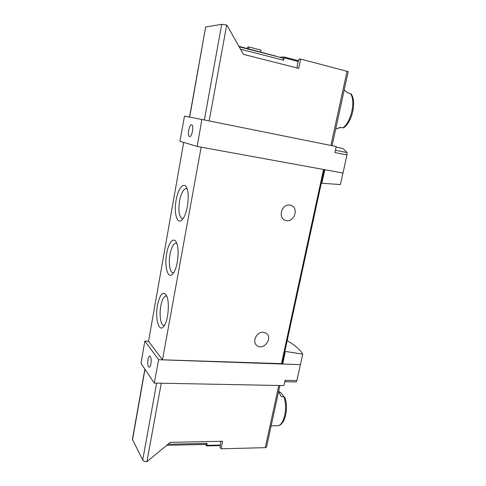 <?xml version="1.0" encoding="UTF-8"?>
<svg xmlns="http://www.w3.org/2000/svg" width="486" height="486" viewBox="0 0 486 486"><rect width="100%" height="100%" fill="white"/><g stroke="black" fill="none" stroke-linecap="round" stroke-linejoin="round"><path stroke-width="0.73" d="M284.845 351.354L302.742 354.166C300.445 349.944 295.257 345.425 287.171 340.613M302.742 354.166L296.843 380.599L285.13 380.325L283.927 385.574L154.275 383.083L141.037 363.407L144.828 341.081L158.655 359.713L154.275 383.083M296.138 381.953L296.843 380.599M343.031 173.028L324.861 169.717L321.793 183.265L340.425 184.552L346.974 154.943L347.071 152.586L343.092 148.558L336.081 147.149M220.887 441.294L219.994 447.278L221.1 448.797L222.643 441.258L170.294 442.333L146.918 461.7C144.852 461.657 143.449 461.105 142.702 460.042L132.429 439.308L144.864 369.093M219.958 445.595L206.574 445.905L205.535 444.429M348.195 71.636L300.652 59.037L299.06 59.085L298.732 60.683L298.307 60.695L296.897 67.919M300.652 59.037L298.744 68.386L243.456 54.365L226.889 25.108L221.707 24.33L205.657 26.985L189.51 117.108M168.022 444.228L207.127 443.378L206.574 445.905M207.127 443.378L206.489 444.411L166.734 445.304M335.674 129.197L340.2 127.332L342.824 127.897L343.851 127.672M343.857 127.684C352.259 121.773 356.773 101.556 351.111 93.95L347.745 92.82L344.179 90.104M271.145 425.845L277.567 425.76C285.009 425.523 288.818 408.434 284.899 397.427L283.848 396.71L281.309 396.679L278.612 391.528M277.47 425.766C284 425.785 288.022 407.718 283.848 396.71L281.449 393.265L280.44 392.536M346.974 154.943L334.945 152.574L336.209 146.529L201.897 119.465L197.188 146.438L179.942 141.256L184.498 116.154L201.897 119.465M324.861 169.717L197.188 146.438M300.457 364.658L158.655 359.713M285.258 351.694L282.7 364.038L282.19 363.595M266.547 446.974L265.283 447.655L221.1 448.797M148.534 341.251L144.828 341.081M282.172 363.68L162.5 359.798L148.528 341.293L183.696 142.386M289.881 205.104L290.938 205.359C299.649 207.965 293.641 223.864 285.312 220.322C277.561 217.868 281.85 203.458 289.881 205.104M263.26 332.248L266.097 333.159C273.363 337.472 263.916 350.807 257.191 345.722C251.614 342.338 256.487 331.495 263.26 332.248M162.5 359.798L201.155 147.161M176.145 200.147C173.532 213.633 177.475 226.057 182.615 219.174C187.396 213.755 189.983 194.679 186.812 188.07C184.085 181.108 178.089 188.289 176.145 200.147M166.692 253.4C164.037 267.002 168.174 280.556 173.21 273.381C177.773 267.908 179.777 248.85 176.454 242.563C173.739 236.336 168.49 242.502 166.692 253.4M157.513 305.105C154.827 318.761 159.11 333.505 164.019 326.082C168.381 320.56 169.857 301.314 166.406 295.33C162.95 290.822 159.985 294.079 157.513 305.105M166.765 296.114L166.218 295.974C163.879 296.235 162.063 299.613 160.775 306.101C159.086 314.964 160.732 325.486 163.928 325.42L164.493 325.353M176.758 243.286L176.132 243.091C173.514 243.365 171.473 247.107 170.015 254.318C168.369 263.029 169.875 272.725 173.01 272.798L173.666 272.737M187.08 188.768L186.393 188.513C183.471 188.811 181.187 192.96 179.541 200.979C178.149 211.027 179.079 216.914 182.329 218.639L183.052 218.585M147.969 359.531C147.446 363.862 147.841 366.432 149.159 367.24C149.919 367.155 150.52 365.994 150.958 363.771C151.486 359.397 151.085 356.821 149.767 356.044C149.002 356.147 148.4 357.307 147.969 359.531M188.683 130.23C188.161 133.863 188.459 135.983 189.583 136.596C192 137.398 194.163 124.951 191.618 124.781C190.397 124.92 189.419 126.737 188.683 130.23M321.793 183.265L321.313 183.125M283.095 58.144L283.605 60.252L284.189 57.038L279.578 57.214M298.307 60.695L284.189 57.038M276.595 56.34L238.905 46.328M247.471 48.545L247.757 47.039L248.82 46.954L261.061 50.137L260.709 51.966M248.82 46.954L248.468 48.8M220.122 445.055L206.732 445.364M342.824 127.897C351.178 122.241 355.971 100.724 350.376 93.464M226.689 25.053L209.168 120.935M347.059 71.144L330.917 145.46M265.283 447.655L278.788 385.477M146.918 461.7L161.255 383.217M281.418 363.953L323.542 169.474M142.702 460.042L156.644 383.132M132.471 439.988L144.998 369.293M347.071 152.586L335.425 150.277M221.707 24.33L204.363 119.963M205.657 26.985L189.68 117.138M240.527 49.195L283.605 60.252M298.216 61.436L284.097 57.785M274.311 55.483L274.238 55.835M340.631 127.423L338.985 128.146M281.449 393.265L278.672 391.248M348.207 71.588L332.084 145.697M266.51 447.156L279.924 385.495M282.153 363.765L324.247 169.602M257.191 345.722L256.25 344.896M285.312 220.322L284.735 220.067M296.187 381.966L284.808 381.71M239.161 46.784L283.204 58.156"/></g></svg>
